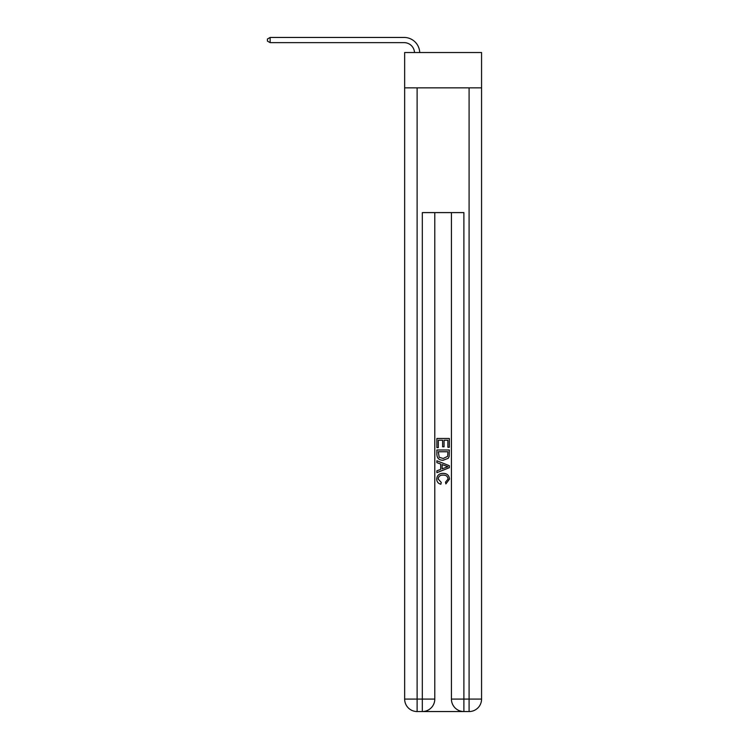 <?xml version="1.0" encoding="UTF-8"?>
<svg xmlns="http://www.w3.org/2000/svg" width="749" height="749" viewBox="0 0 749 749"><rect width="100%" height="100%" fill="white"/><g stroke="black" fill="none" stroke-linecap="round" stroke-linejoin="round"><path stroke-width="1.12" d="M481.57 87.867L481.57 52.524L404.647 52.524L404.647 87.867L481.57 87.867L481.57 699.079L469.089 699.079L469.089 87.867M423.251 711.55L462.957 711.55M451.422 212.604L451.422 699.079A12.471 12.471 0 0 0 463.893 711.55L463.893 699.079L451.422 699.079A12.471 12.471 0 0 0 463.893 711.55L469.089 711.55L469.089 699.079L463.893 699.079L463.893 212.604L422.314 212.604L422.314 699.079L404.647 699.079L404.647 87.867M434.785 212.604L434.785 699.079A12.471 12.471 0 0 1 422.314 711.55L417.118 711.55A12.471 12.471 0 0 1 404.647 699.079A12.471 12.471 0 0 0 417.118 711.55L417.118 87.867M469.089 711.55A12.471 12.471 0 0 0 481.57 699.079A12.471 12.471 0 0 1 469.089 711.55M436.873 447.602L436.873 438.483L449.344 438.483L449.344 447.284L447.902 447.284L447.902 440.243L444.063 440.243L444.063 446.807L442.622 446.807L442.622 440.243L438.305 440.243L438.305 447.602L436.873 447.602M436.873 454.465L436.873 449.999L449.344 449.999L449.166 456.469L448.267 458.285L443.174 460.232C439.186 460.251 437.079 458.332 436.873 454.465M438.305 451.759L439.186 457.274L443.202 458.482L447.649 456.347L447.902 451.759L438.305 451.759M436.873 462.639L436.873 460.766L449.344 465.719L449.344 467.704L436.873 472.656L436.873 470.793L440.702 469.37L440.702 464.052L436.873 462.639M445.599 465.859L442.144 464.586L442.144 468.846L447.902 466.711L445.599 465.859M438.146 478.967L441.273 482.468L440.861 484.229C438.221 483.536 436.836 481.841 436.704 479.135C437.042 475.297 439.204 473.377 443.202 473.349C447.031 473.434 449.128 475.343 449.503 479.098L445.88 483.901L445.496 482.15L448.061 479.014C447.696 476.317 446.076 475.016 443.202 475.109C440.29 474.96 438.596 476.242 438.146 478.967M414.506 52.524A10.392 10.392 -60.6 0 0 404.123 42.646L270.136 42.646L267.43 41.092L267.43 39.014L270.136 37.45L404.123 37.45A15.589 15.589 119.4 0 1 419.712 52.524M270.136 37.45L270.136 42.646M434.785 699.079L422.314 699.079L422.314 711.55A12.471 12.471 0 0 0 434.785 699.079"/></g></svg>
